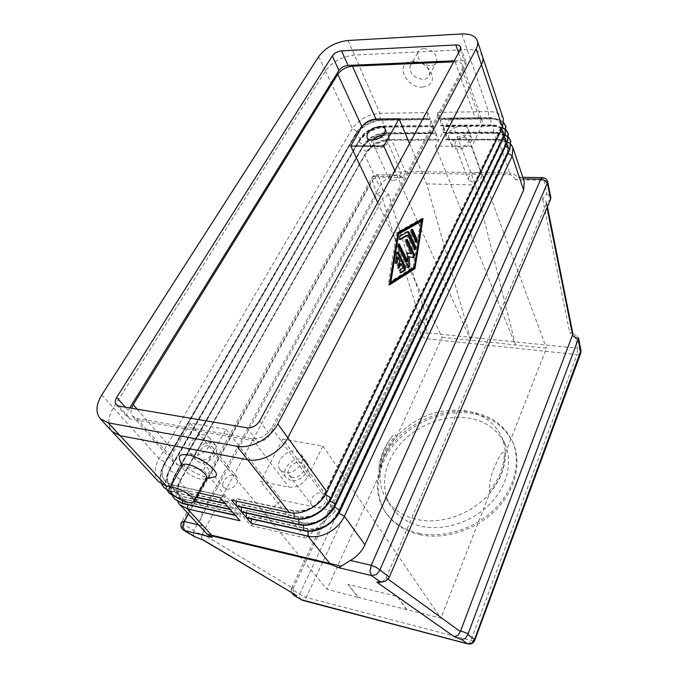 <?xml version="1.0" encoding="UTF-8"?>
<svg xmlns="http://www.w3.org/2000/svg" width="678" height="678" viewBox="0 0 678 678"><rect width="100%" height="100%" fill="white"/><g stroke="black" fill="none" stroke-linecap="round" stroke-linejoin="round"><path stroke-width="0.51" stroke-dasharray="3.39 2.54" d="M206.214 478.922L200.849 479.261C192.323 476.837 186.213 472.998 182.535 467.735L182.136 466.015M211.316 477.668L207.121 477.21C197.162 475.346 182.594 466.184 179.839 459.981M416.25 62.181C420.521 62.207 424.191 63.961 427.242 67.469C429.301 70.148 429.988 72.732 429.293 75.224C428.352 77.809 426.242 79.199 422.962 79.402C414.089 78.063 409.775 73.707 410.021 66.325C410.885 63.918 412.834 62.545 415.851 62.207L416.25 62.181M422.708 87.072C432.954 85.165 435.106 79.216 429.157 69.232C424.547 63.944 419.021 61.283 412.571 61.249L411.97 61.291C394.359 62.308 405.681 88.335 422.708 87.072M423.987 48.545C432.844 49.799 437.132 54.138 436.852 61.545C435.895 64.147 433.784 65.563 430.53 65.791C421.716 64.503 417.462 60.156 417.767 52.74C418.699 50.197 420.775 48.799 423.987 48.545M550.782 198.866L546.468 203.519L545.782 200.891L542.561 198.747L546.824 194.086L544.07 180.263L515.627 179.721L519.051 177.238L523.331 178.865M515.627 179.721C513.526 176.475 511.704 174.831 510.161 174.771L406.071 173.051C404.698 173.059 403.842 174.568 403.495 177.585L397.24 175.077L390.325 176.399C385.409 179.204 381.824 182.602 379.578 186.586L204.07 508.805C200.925 514.721 200.027 520.306 201.366 525.552L205.9 532.866M546.824 194.086L550.078 196.23L550.824 197.671M403.495 177.585L378.926 177.119L382.867 189.823L376.765 194.391L193.976 530.56L193.654 531.323L201.993 534.578L201.646 538.078L202.79 539.883M194.154 536.467L193.281 534.823L193.654 531.323M572.859 333.551L572.368 332.873L569.757 332.788L542.561 198.747M201.993 534.578L202.315 533.815L293.116 588.402L293.26 592.326L295.303 594.75M293.116 588.402L420.445 320.313L382.561 198.942L382.875 198.484L377.087 193.942M293.396 587.724L291.565 588.157L291.286 588.835L302.498 595.945L306.244 597.471L304.329 599.979L302.854 600.411M291.294 592.377L291.286 588.835M382.867 189.823L388.664 194.374L426.996 319.236L424.004 322.533L419.902 322.126L417.241 324.05L420.199 320.753M426.996 319.236L423.174 318.77L420.445 320.313M388.664 194.374L382.875 198.484M388.172 579.224L386.18 577.775L385.79 578.614L388.969 577.978M382.07 582.004L385.79 578.614M546.468 203.519L547.019 207.722M510.161 174.771L509.687 173.076C512.39 173.144 515.187 174.644 518.068 177.594M380.256 137.702L382.663 137.363L386.384 139.16C386.511 143.27 383.494 145.846 377.315 146.897L373.654 145.117C373.027 143.27 373.993 141.38 376.553 139.439M392.587 180.526L388.977 178.678C388.757 174.56 391.655 172.017 397.681 171.059L401.342 172.932C401.529 177.06 398.613 179.594 392.587 180.526M383.163 135.38L383.79 135.363C386.502 135.397 388.274 136.253 389.096 137.922C389.265 143.778 384.96 147.448 376.171 148.931C373.527 148.872 371.79 148.033 370.976 146.414C370.222 144.524 370.874 142.448 372.942 140.168M292.582 477.32L289.167 475.286C285.04 470.456 293.354 460.726 300.134 462.354L303.668 464.472C307.702 469.286 299.354 479.007 292.582 477.32M315.228 507.491L311.872 505.449C307.787 500.644 315.694 491.16 322.313 492.847L325.779 494.982C329.771 499.771 321.83 509.237 315.228 507.491M284.997 472.617L280.141 469.752C274.234 462.871 286.201 448.929 295.93 451.201L301.015 454.235C306.736 461.082 294.693 475.015 284.997 472.617M290.972 480.524L286.133 477.651C280.243 470.778 292.057 456.921 301.718 459.218L306.787 462.26C312.49 469.1 300.608 482.948 290.972 480.524M459.269 147.092L454.955 144.897C454.87 140.685 457.989 138.1 464.303 137.126L468.676 139.354C468.718 143.558 465.583 146.143 459.269 147.092M472.651 182.187L468.413 179.916C468.278 175.704 471.286 173.161 477.439 172.305L481.727 174.61C481.821 178.823 478.795 181.348 472.651 182.187M454.709 140.083C451.48 140.015 449.429 138.99 448.548 136.998C448.438 131.024 452.912 127.311 461.955 125.879C465.252 125.922 467.345 126.972 468.227 129.023C468.261 135.015 463.752 138.702 454.709 140.083M458.201 149.211C454.997 149.126 452.955 148.092 452.073 146.101C451.946 140.117 456.37 136.422 465.354 135.032C468.634 135.091 470.718 136.151 471.6 138.21C471.651 144.202 467.184 147.872 458.201 149.211M201.798 459.718L199.103 458.218C195.001 453.98 203.349 444.132 209.68 445.675L212.468 447.234C216.502 451.455 208.121 461.32 201.798 459.718M226.579 488.999L223.918 487.482C219.833 483.245 227.783 473.625 233.986 475.236L236.732 476.812C240.749 481.033 232.774 490.66 226.579 488.999M193.603 455.065L189.781 452.955C183.907 446.921 195.942 432.827 204.993 434.979L209.01 437.208C214.74 443.209 202.646 457.336 193.603 455.065M200.12 462.718L196.306 460.599C190.442 454.565 202.324 440.556 211.333 442.726L215.333 444.971C221.053 450.972 209.112 465.015 200.12 462.718M421.919 526.416C444.276 531.103 472.142 522.068 489.821 504.101C507.525 486.143 513.144 461.549 504.788 443.658C497.525 429.293 485.126 420.707 467.583 417.919C444.107 414.572 416.902 425.208 400.334 443.971C383.79 462.718 379.434 488.33 391.138 506.474C397.918 516.704 408.181 523.348 421.919 526.416M377.68 202.485L442.081 337.381L396.994 436.047C416.063 416.648 438.386 408.173 463.981 410.605C481.643 413.351 494.109 421.919 501.389 436.31C503.822 441.581 505.127 447.285 505.305 453.413L546.434 348.221L470.888 340.203L426.657 183.882L409.537 143.507M406.783 609.53L397.3 596.504L347.992 584.275L358.052 597.411L440.878 618.183L489.779 493.118C500.313 480.482 505.483 467.252 505.305 453.413L505.051 454.048L504.364 452.573C501.101 450.667 497.432 460.65 494.677 467.006C491.058 474.736 489.27 482.736 489.304 491.016L490.033 492.448C500.067 480.219 505.068 467.413 505.051 454.048M490.033 492.448L489.779 493.118C472.498 513.678 441.675 524.874 417.673 519.628C403.842 516.585 393.528 509.941 386.723 499.686C381.672 491.728 379.451 482.872 380.061 473.125L326.982 589.284L358.052 597.411M419.851 534.696C444.768 540.044 475.964 530.077 495.804 510.042C515.678 490.008 522.043 462.54 512.899 442.514C504.754 426.123 490.736 416.377 470.863 413.266C444.522 409.597 414.165 421.58 395.706 442.615C377.282 463.642 372.493 492.398 385.858 512.738C393.401 523.933 404.732 531.255 419.851 534.696M418.996 533.366C443.954 538.696 475.202 528.704 495.084 508.644C515 488.584 521.39 461.091 512.237 441.056C504.085 424.657 490.058 414.911 470.151 411.817C443.785 408.156 413.377 420.165 394.884 441.225C376.417 462.269 371.603 491.05 384.968 511.398C392.52 522.602 403.868 529.925 418.996 533.366M379.46 471.117L378.968 467.718C381.612 454.752 386.011 444.293 392.172 436.361C393.537 434.598 394.774 434.217 395.884 435.225L396.723 436.64C387.011 447.607 381.545 459.565 380.341 472.498L379.46 471.117C380.68 458.167 386.155 446.2 395.884 435.225M380.341 472.498L380.061 473.125C381.172 459.709 386.816 447.353 396.994 436.047L396.723 436.64M203.4 470.04L226.088 429.318L190.154 423.114L173.831 451.277C171.356 455.845 171.297 459.633 173.644 462.642L177.806 464.922L203.4 470.04L250.945 525.636L281.802 500.152L335.296 511.297L282.768 439.107L260.666 481.499L288.981 487.16C296.837 487.872 303.049 484.473 307.617 476.956L322.957 446.056L282.768 439.107M190.154 423.114L326.982 589.284M442.081 337.381L470.888 340.203M450.141 118.099L435.471 146.228L471.769 146.304L481.999 125.701L482.465 121.43C481.465 119.023 479.032 117.811 475.159 117.769L450.141 118.099L475.524 184.967L515.458 344.822M435.471 146.228L515.39 344.992M453.65 61.851L455.133 61.783C459.15 61.698 461.65 62.834 462.642 65.181L462.074 69.444L271.709 427.852C266.708 435.632 260.115 439.242 251.928 438.683L136.863 418.479L132.625 416.25C130.913 414.19 130.557 411.521 131.566 408.224M426.657 183.882L475.524 184.967M406.69 609.759L397.3 596.504M335.296 511.297L305.634 538.069L260.666 481.499M226.088 429.318L281.802 500.152M347.992 584.275L358.154 597.191M470.82 340.364L394.825 170.746M250.945 525.636L305.634 538.069M471.769 146.304L546.434 348.221M322.957 446.056L440.878 618.183M399.308 175.458C401.02 172.771 403.079 171.432 405.495 171.441L509.687 173.076L498.296 139.973L448.497 140.041L445.997 133.583L496.008 133.346L504.873 135.024M174.729 499.152C169.941 493.025 169.983 485.397 174.856 476.27L361.857 148.753C368.095 139.744 377.146 134.778 389.011 133.854L436.005 133.634L438.556 140.058L391.757 140.117L386.748 140.6C380.748 141.795 375.358 144.329 370.586 148.194L364.747 154.94L179.662 481.617C175.602 489.084 174.949 495.754 177.704 501.644M247.656 459.726L120.167 435.683L112.184 431.505C107.285 425.377 107.692 417.479 113.404 407.825L325.415 71.012C332.305 61.842 341.983 56.528 354.45 55.071L467.167 49.553C475.414 49.325 480.533 51.63 482.516 56.469C483.312 58.935 482.939 61.664 481.414 64.664L287.819 437.725C280.785 451.997 261.284 462.684 247.656 459.726L247.69 459.769M198.434 493.008L170.203 486.948C166.161 481.914 166.195 475.575 170.314 467.922L360.238 138.295C365.459 130.82 373.01 126.676 382.892 125.862L430.259 125.43L430.462 119.675L433.072 126.261L379.68 126.583C374.078 127.583 369.095 129.93 364.73 133.634L360.433 138.719L170.636 468.295C166.525 475.939 166.491 482.278 170.534 487.304L177.043 490.889L230.037 502.347L229.995 509.203M169.559 491.101L196.205 497.042M196.061 497.305L169.763 491.423M176.695 497.457L193.959 501.262M193.874 501.534L177.441 497.906M424.004 322.533L427.216 332.881L577.571 348.255L575.359 337.195L577.995 337.297L572.368 332.873M202.315 533.815L382.561 198.942M291.565 588.157L417.241 324.05M524.331 181.865L522.662 178.856M386.18 577.775L546.273 204.019M397.257 252.462L396.8 251.945L395.723 253.292L394.426 261.293L395.028 263.428L395.799 262.996M396.918 257.089L398.952 261.293L396.977 265.183L397.316 268.115L398.088 267.674M400.173 261.369L398.952 261.293M400.105 263.683L402.113 267.827L399.656 269.361C398.774 270.607 398.749 271.742 399.588 272.768L400.41 272.454M403.334 267.912L402.113 267.827M411.512 229.783L411.054 229.24L410.207 232.215L414.597 241.766L415.012 242.216L415.758 241.732M397.757 233.834L389.587 282.15L413.105 267.259L420.563 220.892M414.309 267.344L413.105 267.259M423.004 218.494L421.809 218.443L396.715 232.605L388.24 284.811L389.63 283.929M397.952 232.664L396.715 232.605M389.469 284.904L388.24 284.811M413.902 267.598L421.402 220.926M421.674 219.24L421.809 218.443M407.597 231.868L406.842 231.545L398.978 236.037C398.079 237.283 398.062 238.436 398.927 239.495L399.774 239.198M406.69 235.198L413.326 249.479L413.733 249.928L414.478 249.445M406.393 239.851L405.936 239.326C404.969 239.588 404.681 240.588 405.071 242.326L410.402 253.691M407.453 253.004L406.232 252.725L406.571 261.327M407.444 252.792L406.232 252.725M398.545 244.487L398.088 243.97C397.096 244.241 396.8 245.25 397.198 247.004L406.986 267.437L407.385 267.869L408.139 267.412M408.114 256.699L412.927 257.598M438.556 140.058L384.884 140.202C379.917 141.194 375.451 143.295 371.493 146.499L366.654 152.075L181.001 479.88C176.992 487.465 177.017 493.77 181.06 498.796L187.526 502.39L240.054 514.051L240.004 520.78M235.351 515.399L239.741 513.687L187.204 502.042L180.729 498.44C176.687 493.415 176.67 487.109 180.679 479.524L366.467 151.669C371.595 144.219 379.061 140.117 388.85 139.38L435.801 139.295L436.005 133.634M169.432 493.423C164.652 487.296 164.729 479.651 169.661 470.481L358.73 142.092C365.018 133.066 374.129 128.066 386.045 127.1L433.25 126.693L435.827 133.202L382.307 133.43C377.019 134.422 372.29 136.651 368.12 140.109L363.561 145.439L175.856 474.125C171.797 481.744 171.788 488.067 175.831 493.092L182.323 496.686L235.08 508.246L235.037 515.034M435.827 133.202L384.273 133.854C377.892 135.049 372.18 137.736 367.162 141.905L361.662 148.346L174.534 475.914C170.441 483.38 169.746 490.058 172.458 495.949M230.308 509.568L234.766 507.881L181.992 496.33L175.509 492.736C171.466 487.702 171.475 481.38 175.534 473.761L363.374 145.024C368.544 137.558 376.053 133.439 385.892 132.659L433.047 132.405L433.25 126.693M433.072 126.261L381.748 127.032C374.993 128.227 368.985 131.057 363.722 135.524L358.535 141.668L169.339 470.117C165.203 477.592 164.466 484.27 167.135 490.16M164.059 487.609C159.279 481.473 159.389 473.812 164.39 464.616L355.569 135.346C361.916 126.303 371.069 121.269 383.045 120.26L430.462 119.675M225.198 503.652L229.715 501.983L176.704 490.525L170.534 487.304M435.801 139.295L435.971 139.727M433.047 132.405L433.225 132.837M430.259 125.43L430.437 125.862M158.771 481.897C153.83 475.761 153.914 468.015 159.042 458.659L352.365 128.515C358.772 119.455 367.985 114.396 380.011 113.336L427.64 112.573L430.284 119.235L379.171 120.133C372.053 121.328 365.747 124.303 360.264 129.057L355.365 134.914L164.059 464.244C159.881 471.719 159.11 478.397 161.737 484.295M430.284 119.235L427.615 118.811L377.002 119.667C371.095 120.659 365.874 123.125 361.323 127.066L357.264 131.922L165.347 462.371C161.178 470.049 161.118 476.397 165.152 481.431L171.678 485.016L224.91 496.364L224.867 503.279M219.994 497.635L224.588 495.991L171.339 484.643L164.813 481.066C160.779 476.032 160.839 469.676 165.008 461.998L357.069 131.49C362.332 123.998 369.934 119.828 379.858 118.981L427.445 118.362L427.64 112.573M427.445 118.362L427.615 118.811M508.347 147.914L507.305 152.821L338.169 512.704C330.966 525.077 320.948 530.56 308.117 529.154L251.309 516.551L251.284 518.958M506.771 143.524C504.542 140.693 500.873 139.253 495.754 139.193L445.785 139.278L445.955 139.71L495.906 139.634C500.822 139.685 504.424 141.032 506.695 143.677M507.542 141.888L495.906 139.634L495.855 132.896L445.827 133.151L443.285 126.608L493.55 126.184L502.305 127.769M445.955 139.71L448.497 140.041M503.813 122.845C500.974 119.921 496.669 118.464 490.897 118.481L440.369 119.108L437.768 112.412L488.524 111.59C496.44 111.641 501.398 114.141 503.398 119.099M502.457 127.447L493.389 125.735L443.115 126.176L440.547 119.557L491.05 118.93C496.677 118.913 500.923 120.311 503.788 123.116M246.639 517.924L251.004 516.187L307.837 528.789C320.66 530.188 330.686 524.704 337.898 512.331L507.152 152.372L508.212 147.821M445.997 133.583L445.785 139.278M504.279 136.261C502.025 133.507 498.364 132.117 493.287 132.074L443.081 132.354L445.827 133.151M443.251 132.786L493.448 132.524C498.322 132.557 501.906 133.854 504.203 136.422M505.932 140.693L504.873 145.66L333.779 506.652C326.482 519.085 316.389 524.611 303.49 523.23L246.394 510.72L246.368 513.11M505.017 134.719L493.448 132.524L493.55 126.184L490.948 125.32C495.779 125.328 499.355 126.583 501.669 129.083M241.656 512.068L246.08 510.356L303.202 522.857C316.101 524.238 326.203 518.704 333.5 506.271L504.72 145.211L505.796 140.609M443.285 126.608L443.081 132.354M503.474 133.38L502.406 138.414L329.322 500.5C321.94 512.992 311.761 518.568 298.786 517.221L241.393 504.805L241.376 507.169M501.754 128.913C499.474 126.235 495.821 124.888 490.796 124.871L440.336 125.337L443.115 126.176M440.514 125.777L490.948 125.32L490.897 118.481L488.423 118.031C494.915 118.091 498.983 120.159 500.635 124.227L499.906 131.066L324.787 494.254C317.312 506.805 307.049 512.424 294.006 511.102L236.325 498.796L236.308 501.135M236.597 506.127L241.08 504.432L298.49 516.839C311.465 518.187 321.652 512.61 329.033 500.118L502.245 137.956L503.339 133.295M440.547 119.557L440.336 125.337M231.452 500.093L236.003 498.423L293.701 510.72C306.753 512.034 317.024 506.415 324.499 493.855L499.745 130.608L500.474 123.769C498.83 119.701 494.762 117.633 488.27 117.574L437.564 118.235L440.369 119.108M437.742 118.675L488.423 118.031L488.524 111.59L467.167 49.553M437.768 112.412L437.564 118.235M482.55 56.452C480.566 51.604 475.456 49.299 467.21 49.528L354.441 55.054C341.966 56.511 332.288 61.825 325.406 70.995L113.362 407.851C107.649 417.504 107.234 425.403 112.133 431.539M129.701 407.91L128.159 410.393C126.439 413.36 126.303 415.784 127.778 417.665L130.388 419.038L257.454 441.488C262.598 441.844 266.742 439.581 269.869 434.683L465.701 65.283L466.049 62.647C465.439 61.173 463.862 60.461 461.328 60.52L454.201 60.825M547.773 182.17L547.256 181.246L544.07 180.263L542.62 177.653M377.027 174.712L378.926 177.119L375.112 177.882L372.188 179.865L372.214 177.178L377.027 174.712M376.765 194.391L372.188 179.865L182.399 523.628L182.128 528.213L183.662 530.272M397.325 175.085L377.061 174.721C374.739 174.661 373.036 175.67 371.942 177.729L181.535 522.009L182.399 523.628L193.976 530.56M580.673 353.399L580.071 354.069L576.995 354.619L577.571 348.255L580.478 349.56L580.953 350.492M301.134 599.674L299.71 597.877L299.701 593.877L421.208 335.424L423.767 333.457L427.216 332.881L427.479 335.83L426.742 338.78L306.244 597.471L470.888 640.515L474.71 640.405M468.006 643.956L469.235 643.371L470.888 640.515L576.995 354.619L426.742 338.78L423.436 337.619L421.208 335.424L417.487 323.609M406.071 173.051L391.757 140.117L388.85 139.38L388.825 133.439L386.07 133.083L385.858 126.676L383.078 126.294L382.858 119.828L380.044 119.413L380.011 113.336L354.45 55.071M489.304 491.016C499.355 478.77 504.373 465.947 504.364 452.573M137.134 409.165L173.831 451.277M455.133 61.783L475.159 117.769M271.709 427.852L307.617 476.956M462.074 69.444L481.999 125.701M251.928 438.683L288.981 487.16M136.863 418.479L177.806 464.922M575.359 337.195L569.757 332.788M113.404 407.825L159.042 458.659L165.347 462.371L164.059 464.244L170.314 467.922L170.636 468.295L169.339 470.117L175.534 473.761L175.856 474.125L174.534 475.914L181.001 479.88L179.662 481.617L204.07 508.805M166.602 486.168L171.339 484.643L171.695 491.711L177.043 490.889L177.339 497.855M201.366 525.552L198.527 524.882M188.433 513.975L374.832 176.111L390.325 176.399M396.952 253.369L395.723 253.292M395.655 261.369L394.426 261.293M398.198 265.267L396.977 265.183M400.876 269.446L399.656 269.361M400.639 272.751L400.003 272.709M411.419 232.274L410.207 232.215M415.8 241.834L414.597 241.766M408.063 231.605L406.842 231.545M400.206 236.105L398.978 236.037M400.02 239.487L399.325 239.453M414.529 249.546L413.326 249.479M406.283 242.393L405.071 242.326M398.427 247.08L397.198 247.004M408.198 267.522L406.986 267.437M413.733 257.784L412.529 257.708M182.662 503.627L187.204 502.042L187.526 504.72M325.415 71.012L352.365 128.515L357.069 131.49L355.365 134.914L360.238 138.295L358.535 141.668L363.374 145.024L361.662 148.346L366.467 151.669L364.747 154.94L379.578 186.586M177.382 497.898L181.992 496.33L182.331 500.432M308.083 531.213L307.837 528.789L303.659 530.654M338.966 513.161L337.898 512.331L340.314 510.593M508.017 153.279L507.152 152.372L509.898 149.262M507.466 142.049L504.72 145.211L505.551 146.101M335.915 504.483L333.5 506.271L334.534 507.085M298.964 524.713L303.202 522.857L303.456 525.255M298.752 519.204L298.49 516.839L294.193 518.662M330.033 500.906L329.033 500.118L331.44 498.271M503.051 138.829L502.245 137.956L505.008 134.736M293.972 513.051L293.701 510.72L289.345 512.526M325.457 494.635L324.499 493.855L326.898 491.965M500.517 131.464L499.745 130.608L502.517 127.328M118.845 406.063L130.388 419.038M247.055 427.818L257.454 441.488M259.682 420.902L269.869 434.683M460.235 49.664L465.701 65.283M458.582 52.723L461.328 60.52M125.311 407.164L128.159 410.393M348.043 40.477L354.441 55.054M461.845 33.951L467.21 49.528M318.668 56.613L325.406 70.995M101.776 394.952L113.362 407.851M182.535 467.735L182.018 466.235M168.949 489.152L169.602 488.007M427.242 67.469L429.157 69.232M436.852 61.545L429.293 75.224M542.637 177.661L542.095 177.653M522.814 177.305L519.051 177.238M418.14 322.914L421.106 319.618M546.544 202.434L547.417 206.79M373.654 145.117L388.977 178.678M366.976 137.71L370.976 146.414M289.167 475.286L311.872 505.449M280.141 469.752L286.133 477.651M454.955 144.897L468.413 179.916M448.548 136.998L452.073 146.101M199.103 458.218L223.918 487.482M189.781 452.955L196.306 460.599M504.788 443.658L501.389 436.31M512.899 442.514L512.237 441.056M378.968 467.727C380.256 456.438 384.655 445.988 392.172 436.361M385.858 512.738L384.968 511.398M391.138 506.474L386.723 499.686M209.01 437.208L215.333 444.971M212.468 447.234L236.732 476.812M468.227 129.023L471.6 138.21M468.676 139.354L481.727 174.61M301.015 454.235L306.787 462.26M303.668 464.472L325.779 494.982M385.231 129.142L389.096 137.922M386.384 139.16L401.342 172.932M132.625 416.25L173.644 462.642M462.642 65.181L482.465 121.43M410.021 66.325L417.767 52.74M411.97 61.291L415.851 62.207M397.766 252.004L396.8 251.945M396.249 263.513L395.028 263.428M398.537 268.2L397.316 268.115M400.8 272.853L399.588 272.768M412.021 229.291L411.054 229.24M416.216 242.283L415.012 242.216M408.19 231.545L407.224 231.503M400.156 239.563L398.927 239.495M414.936 249.996L413.733 249.928M406.902 239.376L405.936 239.326M399.054 244.021L398.088 243.97M408.597 267.946L407.385 267.869M371.493 146.499L370.586 148.194M384.884 140.202L386.748 140.6M368.12 140.109L367.162 141.905M382.307 133.43L384.273 133.854M364.73 133.634L363.722 135.524M379.68 126.583L381.748 127.032M361.323 127.066L360.264 129.057M377.002 119.667L379.171 120.133M112.184 431.505L112.929 432.318M500.635 124.227L500.474 123.769M482.516 56.469L482.77 57.249M460.608 47.036L466.049 62.647M116.226 404.707L127.778 417.665"/><path stroke-width="1.02" d="M169.602 488.007L182.136 466.015C182.424 464.337 184.382 463.82 188.009 464.472C195.934 465.854 207.663 474.151 206.866 477.744L206.214 478.922M182.018 466.235L179.839 459.981C178.043 455.506 180.772 453.828 188.009 454.938C202.052 457.243 221.621 473.151 215.138 476.719L211.316 477.668M188.026 502.356C180.119 500.779 168.339 492.66 168.949 489.152C169.186 487.541 171.127 487.092 174.771 487.813C182.729 489.33 194.688 497.61 193.993 501.05C193.722 502.686 191.738 503.118 188.026 502.356M341.288 566.206L211.697 535.205L212.934 536.23L330.533 564.342L338.746 567.706L350.39 560.452C357.035 556.604 361.882 551.375 364.942 544.773L523.645 190.077L524.331 181.865L512.949 147.719L511.161 144.617M338.746 567.706L371.468 575.554L379.909 581.546L381.875 581.919L385.214 581.393L388.969 577.978L550.587 199.366L550.824 197.671M183.662 530.272L212.138 537.349L207.205 534.205L179.789 504.618L187.526 508.924L240.004 520.78L235.351 515.399L182.662 503.627L174.729 499.152M547.019 207.722L572.596 334.898L572.859 333.551M572.596 334.898L572.385 335.381L578.029 339.814L578.232 339.331L580.673 353.399M577.995 337.297L578.512 338.068L578.232 339.331M302.854 600.411L294.057 595.496L291.294 592.377M379.909 581.546L376.807 582.156L454.141 636.659L461.642 639.574L465.642 638.184L468.134 633.76L460.625 630.82L460.37 631.582L388.172 579.224M454.141 636.659L457.836 635.506L460.37 631.582M376.553 139.439L380.256 137.702M372.197 140.193C369.527 140.151 367.79 139.321 366.976 137.71C366.756 131.871 371.061 128.167 379.9 126.608C382.629 126.633 384.409 127.472 385.231 129.142C385.384 134.99 381.036 138.676 372.197 140.193M372.942 140.168C375.798 137.354 379.205 135.761 383.163 135.38M409.537 143.507L399.037 118.76L375.968 119.057C369.849 119.591 365.171 122.159 361.933 126.761L350.746 146.067L377.68 202.485M131.566 408.224L133.227 404.69L337.788 74.241C341.254 69.58 346.144 66.893 352.475 66.181L453.65 61.851M394.825 170.746L383.799 146.126L399.037 118.76M350.746 146.067L383.799 146.126M187.526 504.72L187.526 508.924L211.697 535.205L207.205 534.205M177.704 501.644L179.789 504.618M508.72 137.71L510.72 141.032L509.898 149.262L340.314 510.593C334.296 524.162 316.524 533.891 303.659 530.654L246.639 517.924L251.25 523.323L307.998 536.145C320.796 539.4 338.432 529.747 344.382 516.229L512.153 155.948L512.949 147.719M506.271 130.464L508.314 133.82L507.466 142.049L335.915 504.483C329.813 518.119 311.897 527.925 298.964 524.713L241.656 512.068L246.334 517.56L303.371 530.289C316.236 533.518 334.017 523.789 340.042 510.212L509.746 148.813L510.568 140.583L508.746 137.456M503.788 123.116L505.873 126.506L505.008 134.736L331.44 498.271C325.254 511.975 307.193 521.857 294.193 518.662L236.597 506.127L241.343 511.704L298.667 524.331C311.609 527.543 329.525 517.738 335.635 504.093L507.314 141.592L508.161 133.363L506.296 130.193M482.77 57.249L503.398 119.099L502.517 127.328L326.898 491.965C320.618 505.729 302.413 515.695 289.345 512.526L231.452 500.093L236.275 505.754L293.888 518.28C306.897 521.475 324.965 511.585 331.161 497.881L504.856 134.278L505.72 126.049L503.813 122.845M196.205 497.042L224.867 503.279L219.994 497.635L198.434 493.008M170.203 486.948L166.602 486.168L158.771 481.897L112.929 432.318M193.959 501.262L229.995 509.203L225.198 503.652L196.061 497.305M172.458 495.949L174.568 498.974L182.331 503.271L235.037 515.034L230.308 509.568L193.874 501.534M177.441 497.906L169.432 493.423M376.807 582.156L382.07 582.004M202.79 539.883L194.154 536.467M295.303 594.75L203.434 540.069M460.625 630.82L572.385 335.381M578.029 339.814L468.134 633.76M400.41 272.454L403.919 270.242L404.402 267.293L397.257 252.462M398.452 252.479L405.614 267.378L405.139 270.327L400.8 272.853C399.969 271.827 399.995 270.691 400.876 269.446L403.334 267.912L401.325 263.759L398.537 268.2L398.198 265.267L400.173 261.369L398.139 257.165L397.333 262.157L396.249 263.513L395.655 261.369L396.952 253.369L398.028 252.021L398.452 252.479L397.291 252.402M395.799 262.996L396.918 257.089L398.139 257.165M398.088 267.674L400.105 263.683L401.325 263.759M411.419 232.274L412.266 229.3L412.699 229.766L417.055 239.334L416.216 242.283L411.419 232.274M415.758 241.732L415.851 239.266L411.512 229.783M421.767 220.943L398.63 234.105L390.816 282.243L414.309 267.344L421.767 220.943L420.563 220.892L397.757 233.834M398.63 234.105L397.723 234.054M390.816 282.243L389.918 282.175M397.952 232.664L423.004 218.494L414.936 268.683L389.469 284.904L397.952 232.664M389.63 283.929L413.741 268.598L413.902 267.598M414.936 268.683L413.741 268.598M421.402 220.926L421.674 219.24M408.063 231.605L408.868 232.029L415.784 247.038L414.936 249.996L407.91 235.266L400.156 239.563C399.291 238.503 399.308 237.351 400.206 236.105L408.063 231.605M414.478 249.445L414.58 246.97L407.597 231.868M399.774 239.198L406.69 235.198L407.91 235.266M406.283 242.393C405.902 240.656 406.19 239.656 407.156 239.385L414.538 254.801L413.733 257.784L409.326 256.776L409.681 265.92L408.597 267.946L398.427 247.08C398.028 245.317 398.325 244.309 399.317 244.038L407.783 261.411L407.444 252.792L411.614 253.767L406.283 242.393M411.614 253.767L407.453 253.004M407.783 261.411L406.571 261.327L398.545 244.487M408.139 267.412L408.114 256.699L409.326 256.776M412.927 257.598L413.334 254.725L406.393 239.851M167.135 490.16L169.263 493.245L176.695 497.457M169.763 491.423L164.059 487.609M161.737 484.295L163.89 487.423L169.559 491.101M251.25 523.323L251.284 518.958M506.695 143.677L508.347 147.914M510.992 144.431L507.542 141.888M508.212 147.821L506.771 143.524M504.873 135.024L508.542 137.524M504.203 136.422L505.932 140.693M508.568 137.261L505.017 134.719M246.334 517.56L246.368 513.11M505.796 140.609L504.279 136.261M502.305 127.769L506.085 130.269M506.119 130.007L502.457 127.447M241.343 511.704L241.376 507.169M501.669 129.083L503.474 133.38M503.339 133.295L501.754 128.913M236.275 505.754L236.308 501.135M100.293 418.733L112.133 431.539L120.116 435.708L247.673 459.769C261.301 462.718 280.802 452.04 287.836 437.768L481.456 64.639C482.982 61.639 483.346 58.91 482.55 56.452L477.304 40.714C475.329 35.9 470.176 33.646 461.845 33.951L348.043 40.477C335.466 42.044 325.669 47.418 318.668 56.613L101.776 394.952C95.912 404.673 95.412 412.597 100.293 418.733L108.311 422.869L237.003 446.26C250.767 449.15 270.598 438.285 277.836 423.886L476.151 48.884C477.71 45.875 478.092 43.155 477.304 40.714M247.055 427.818L118.845 406.063L116.226 404.707C114.76 402.834 114.921 400.393 116.692 397.401L332.279 55.943C334.483 53.037 337.559 51.342 341.534 50.858L455.845 44.951C458.404 44.875 459.989 45.57 460.608 47.036L460.235 49.664L259.682 420.902C256.47 425.843 252.258 428.149 247.055 427.818M454.201 60.825L348.051 65.427C344.119 65.868 341.068 67.546 338.907 70.444L129.701 407.91M389.35 577.131L376.29 567.35L371.213 565.333L369.985 571.435L371.468 575.554L376.459 574.588L379.841 570.173L547.773 182.17L550.85 197.798M542.62 177.653L540.798 179.187L544.959 180.492L547.451 183.484L550.587 199.366M195.035 536.807L184.891 530.815L183.018 526.984L184.255 521.543L181.535 522.009C180.077 525.62 180.941 528.459 184.111 530.527L194.493 536.662M580.953 350.492L474.558 639.396L471.82 643.075L468.006 643.956M474.71 640.405L474.558 639.396L467.888 634.515M330.533 564.342L307.998 536.145L308.083 531.213M337.788 74.241L361.933 126.761M133.227 404.69L137.134 409.165M352.475 66.181L375.968 119.057M212.138 537.349C211.155 536.247 211.426 535.874 212.934 536.23M303.456 525.255L303.659 530.654M298.752 519.204L298.964 524.713M293.972 513.051L294.193 518.662M237.003 446.26L289.345 512.526M120.201 435.725L166.602 486.168M182.331 500.432L182.662 503.627M461.642 639.574L467.566 643.778L301.134 599.674M294.955 595.869L296.811 595.487M198.527 524.882L184.255 521.543L188.433 513.975M523.331 178.865L540.798 179.187L371.213 565.333L350.39 560.452M405.614 267.378L404.402 267.293M397.333 262.157L396.105 262.072M399.367 267.657L398.147 267.573M401.223 272.793L400.639 272.751M405.139 270.327L403.919 270.242M412.699 229.766L411.546 229.715M417.055 239.334L415.851 239.266M408.868 232.029L407.656 231.969M400.554 239.52L400.02 239.487M415.784 247.038L414.58 246.97M407.58 239.851L406.427 239.792M399.74 244.495L398.571 244.436M409.681 265.92L408.47 265.835M414.538 254.801L413.334 254.725M481.422 64.698L502.517 127.328M277.836 423.886L326.898 491.965M364.942 544.773L344.382 516.229L338.966 513.161M523.645 190.077L512.153 155.948L508.017 153.279M334.534 507.085L340.314 510.593M505.551 146.101L509.898 149.262M503.051 138.829L507.466 142.049M335.915 504.483L330.033 500.906M325.457 494.635L331.44 498.271M500.517 131.464L505.008 134.736M455.845 44.951L458.582 52.723M341.534 50.858L348.051 65.427M332.279 55.943L338.907 70.444M116.692 397.401L125.311 407.164M108.311 422.869L120.116 435.708M476.151 48.884L481.456 64.639M542.095 177.653L522.814 177.305M578.512 338.068L580.978 350.602L580.809 353.043L474.803 640.168C473.405 643.278 471.057 644.515 467.752 643.888L302.541 600.335L294.057 595.496M547.417 206.79L572.876 333.635M547.773 182.17C547.104 179.501 545.392 177.992 542.637 177.661M378.756 582.521L381.875 581.919M194.73 536.747L203.12 540.01M202.875 539.925L295.905 595.115M193.993 501.05L206.866 477.744M206.205 478.948L215.138 476.719M508.161 133.363L508.314 133.82M507.975 145.982L507.822 145.533M505.559 138.821L505.407 138.371M503.11 131.574L502.957 131.117M505.72 126.049L505.873 126.506M510.568 140.583L510.72 141.032"/></g></svg>
